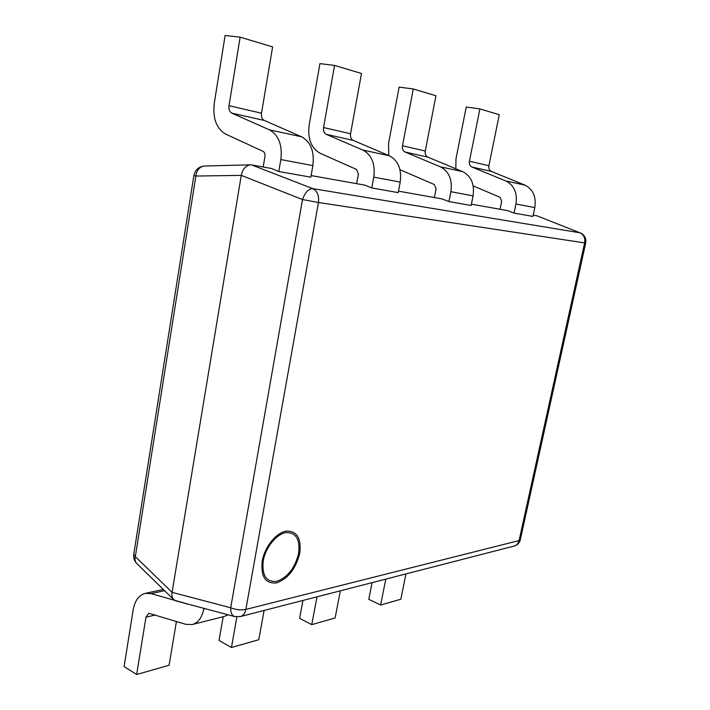 <?xml version="1.0" encoding="UTF-8"?>
<svg xmlns="http://www.w3.org/2000/svg" width="710" height="710" viewBox="0 0 710 710"><rect width="100%" height="100%" fill="white"/><g stroke="black" fill="none" stroke-linecap="round" stroke-linejoin="round"><path stroke-width="1.06" d="M298.608 553.463C300.259 539.209 295.964 532.269 285.704 532.615C276.27 534.222 265.558 547.543 263.241 560.838C261.795 575.508 266.312 582.342 276.802 581.357C287.648 577.372 294.907 568.071 298.608 553.463M371.765 187.937L373.779 177.127C375.43 163.974 371.774 154.949 362.81 150.041L326.254 134.341C324.044 133.125 323.148 130.862 323.556 127.534L334.552 65.418L361.479 73.476L350.545 133.773C350.145 136.995 351.033 139.204 353.216 140.394L389.373 155.792C398.239 160.584 401.842 169.362 400.2 182.115L398.203 192.614L371.765 187.937L364.709 185.115L311.104 175.556M448.951 201.578L450.903 191.7C452.518 179.692 449.013 171.403 440.386 166.823L405.108 152.038C402.969 150.902 402.1 148.807 402.499 145.772L413.264 88.972L435.949 95.761L425.281 151.026C424.882 153.99 425.743 156.031 427.855 157.15L462.707 171.651C471.227 176.133 474.679 184.209 473.073 195.898L471.138 205.501L448.951 201.578L442.152 198.942L398.479 191.15M514.049 213.089L515.939 204.001C517.519 192.951 514.155 185.274 505.875 180.988L471.919 167.036C469.86 165.963 469.026 164.028 469.416 161.223L479.889 108.905L499.263 114.709L488.897 165.723C488.507 168.456 489.332 170.356 491.364 171.403L524.894 185.097C533.068 189.304 536.37 196.794 534.816 207.568L532.944 216.426L514.049 213.089L507.526 210.604L471.413 204.16M278.799 171.509L280.849 159.555C282.518 145.026 278.719 135.122 269.454 129.85L231.806 113.138C229.534 111.843 228.602 109.358 229.011 105.701L240.14 37.16L272.613 46.878L261.511 113.209C261.102 116.751 262.026 119.156 264.271 120.434L301.608 136.799C310.776 141.947 314.53 151.549 312.861 165.607L310.82 177.172L278.799 171.509L271.504 168.483L251.642 164.942L312.799 188.638C317.361 191.105 319.234 195.729 318.444 202.501L302.504 199.546L241.267 175.37L172.077 592.344L230.714 607.76C235.995 609.81 241.045 610.36 245.864 609.42L519.072 540.567L584.623 242.909L318.444 202.501L245.864 609.42C245.056 613.333 243.237 615.712 240.397 616.564L234.593 616.546C231.886 615.57 230.599 612.641 230.714 607.76L302.504 199.546C305.043 192.463 308.468 188.824 312.799 188.638L579.839 232.765L537.23 215.902L533.201 215.183M234.593 616.546L175.849 600.864L173.746 599.666C172.113 597.811 171.563 595.37 172.077 592.344L135.326 556.622C134.669 559.507 135.148 561.796 136.764 563.474L173.746 599.666M240.397 616.564L514.173 546.052C516.702 545.307 518.335 543.478 519.072 540.567L520.315 539.689L585.706 243.024L584.623 242.909C585.342 238.036 583.744 234.655 579.839 232.765L537.23 215.902M204.702 166.007L204.675 166.007C199.679 166.61 196.741 169.956 195.862 176.044L135.326 556.622L133.755 554.27L193.883 175.485L195.862 176.044L241.267 175.37C242.625 169.113 245.678 165.599 250.399 164.844L251.642 164.942M317.015 596.835L311.752 624.631L335.111 617.975L340.356 590.827M302.939 600.456L299.593 618.339L311.752 624.631M385.805 579.111L380.622 605.009L400.822 599.258L405.969 573.92M372.075 582.653L368.774 599.311L380.622 605.009M236.874 616.91L231.46 647.493L258.795 639.71L264.102 610.467M223.197 616.706L219.044 640.473L231.46 647.493M203.876 608.346L203.752 609.038C202.048 617.593 198.196 622.768 192.215 624.56L185.869 624.33L148.825 613.289L145.967 617.203L136.657 674.5L169.087 665.261L176.426 621.419M187.822 604.059L151.035 593.622L145.31 593.356C138.938 595.095 134.891 600.58 133.178 609.792L124.09 666.583L136.657 674.5M228.079 614.807L224.475 616.386L192.215 624.56M388.76 155.525L388.565 143.393L399.109 87.108L413.264 88.972M434.378 197.549L436.082 188.824L434.28 184.52L399.978 169.708M455.855 168.802L455.971 158.898L466.239 107.015L479.889 108.905M500.044 209.273L501.704 201.232L499.973 197.247L473.197 185.94M356.642 183.677L358.39 174.127L356.518 169.441L320.281 153.342C311.202 148.213 307.492 138.805 309.169 125.137L319.926 63.616L334.552 65.418M263.179 167.001L264.963 156.457C265.247 153.963 264.599 152.251 263.011 151.319L225.727 134.119C216.399 128.616 212.583 118.348 214.26 103.305L225.114 35.5L240.14 37.16M262.185 561.113C264.644 546.975 276.048 532.819 286.068 531.133C296.949 530.778 301.51 538.162 299.744 553.276C295.83 568.781 288.118 578.65 276.616 582.901C265.469 583.966 260.659 576.706 262.185 561.113M155.472 614.949L145.967 617.203M164.569 590.684L151.035 593.622M187.262 603.908L186.677 604.05M205.172 608.692L203.752 609.038M425.281 151.026L402.499 145.772M473.073 195.898L450.903 191.7M462.707 171.651L440.386 166.823M427.855 157.15L405.108 152.038M488.897 165.723L469.416 161.223M534.816 207.568L515.939 204.001M524.894 185.097L505.875 180.988M491.364 171.403L471.919 167.036M350.545 133.773L323.556 127.534M400.2 182.115L373.779 177.127M389.373 155.792L362.81 150.041M353.216 140.394L326.254 134.341M261.511 113.209L229.011 105.701M312.861 165.607L280.849 159.555M301.608 136.799L269.454 129.85M264.271 120.434L231.806 113.138M514.173 546.052C517.413 545.094 519.463 542.972 520.315 539.689M585.706 243.024C586.38 238.338 584.605 234.974 580.363 232.924M133.755 554.27C133.285 557.847 134.288 560.918 136.764 563.474M193.883 175.485C195.214 169.734 198.809 166.575 204.675 166.007L250.399 164.844M163.327 589.469L145.31 593.356"/></g></svg>
